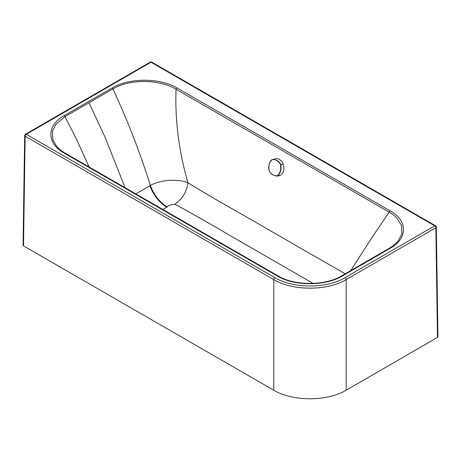 <?xml version="1.0" encoding="UTF-8"?>
<svg xmlns="http://www.w3.org/2000/svg" width="461" height="461" viewBox="0 0 461 461"><rect width="100%" height="100%" fill="white"/><g stroke="black" fill="none" stroke-linecap="round" stroke-linejoin="round"><path stroke-width="0.69" d="M437.489 337.417L435.847 227.734A1.573 0.893 -0.9 0 0 436.308 227.089L437.95 336.766L437.489 337.417L346.176 390.196C327.247 401.606 292.747 401.623 273.794 390.225L23.511 245.897L23.05 245.246L24.692 135.569A1.573 0.893 0.9 0 0 25.153 136.214L23.511 245.897M436.308 227.089L436.308 227.089A1.573 1.573 0 0 0 435.518 225.752A1.573 0.905 120 0 0 434.735 225.832L150.995 62.212A1.573 0.905 120 0 1 151.778 62.131L435.518 225.752M151.778 62.131A1.573 1.573 0 0 0 150.211 62.137A1.573 0.91 60 0 1 150.995 62.212L26.265 134.312L274.9 277.689C293.173 288.782 326.809 288.77 345.064 277.666L434.735 225.832A1.573 0.91 -120 0 1 435.847 227.734L346.176 279.568L346.176 390.196M135.839 193.902L150.384 185.501A26.94 15.565 -120 0 0 167.228 206.92C167.666 205.739 170.201 204.828 174.834 204.194C202.31 218.819 228.039 234.689 255.285 250.058L313.134 283.417M365.51 262.055L389.303 248.3L394.063 245.05L398.246 240.89L401.9 233.669L401.519 225.435L396.593 217.73L393.181 214.774L389.343 212.273L176.033 89.273C159.702 79.067 129.374 78.894 112.928 88.927C127.835 121.099 140.323 153.294 150.384 185.501C160.382 179.531 178.689 178.764 187.973 182.735C186.676 192.007 182.297 199.158 174.834 204.194M177.036 87.965C160.082 77.679 128.953 77.684 112.069 87.959A1.573 0.91 -120 0 1 112.928 88.927L65.03 116.61L56.086 124.038L52.433 131.316L52.813 139.66L56.34 145.947C58.484 148.58 61.382 150.954 65.041 153.075L278.087 275.932A1.573 0.905 120 0 0 278.087 275.932A1.573 0.905 120 0 0 277.297 276.006C294.251 286.293 325.38 286.287 342.269 276.012L390.162 248.323C407.939 238.568 407.916 220.589 390.081 210.815L177.036 87.965A1.573 0.905 -60 0 0 176.033 89.273C174.938 120.413 178.914 151.571 187.973 182.735C214.302 199.164 241.005 213.506 267.933 229.382L345.162 273.805M56.34 145.947L56.663 146.333M341.561 275.897L365.354 262.142M112.069 87.959L64.171 115.648C46.394 125.404 46.417 143.383 64.252 153.156L65.255 153.306M390.081 210.815L372.494 236.718L350.729 270.59M274.9 277.689A1.573 0.905 120 0 0 273.788 279.591C292.643 291.024 327.345 291.012 346.176 279.568A1.573 0.91 60 0 0 345.064 277.666M272.071 159.777C269.264 162.364 268.29 165.977 269.149 170.616C269.996 172.558 271.235 173.924 272.872 174.713C274.456 175.797 276.024 176.073 277.58 175.526C280.271 172.956 281.245 169.343 280.501 164.686C279.62 162.75 278.34 161.39 276.675 160.607C275.125 159.512 273.586 159.235 272.071 159.777L276.375 158.572L278.917 159.016L281.729 161.304L283.267 164.191C284.65 169.325 283.642 173.065 280.242 175.411L278.484 175.941L276.456 176.056L277.787 175.687C280.282 173.981 281.723 168.432 280.778 164.594C279.873 162.583 278.559 161.194 276.825 160.422L273.88 159.229L272.151 159.569C269.449 161.304 268.014 166.859 269.161 170.662C269.996 172.685 271.252 174.085 272.929 174.869L276.456 176.056L272.929 174.869M277.58 175.526L280.242 175.411M150.211 62.137L25.476 134.232A1.573 0.91 60 0 1 26.265 134.312A1.573 0.905 120 0 0 25.153 136.214L273.788 279.591L273.794 390.225M64.252 153.156L277.297 276.006M162.825 209.467L167.228 206.92M166.749 207.196A26.945 15.565 60 0 1 149.9 185.777M88.979 102.768L104.964 136.986L125.11 187.719M64.171 115.648A1.573 0.91 -120 0 1 65.03 116.61L77.194 140.743L89.082 166.94M342.269 276.012L341.48 275.932L389.378 248.249A1.573 0.91 60 0 1 390.162 248.323M389.303 248.3A1.573 0.91 60 0 1 389.378 248.249L394.063 245.05M283.267 164.191L280.501 164.686M269.149 170.616L269.103 170.656C268.533 168.38 268.527 166.496 269.086 165.015C269.414 162.762 270.428 160.947 272.128 159.581L272.151 159.569M272.872 174.713L272.912 174.857C271.604 173.497 271.621 175.232 269.103 170.656L269.161 170.662M25.476 134.232A1.573 1.573 0 0 0 24.692 135.569M278.087 275.932C294.423 285.924 325.189 285.924 341.48 275.932"/></g></svg>
